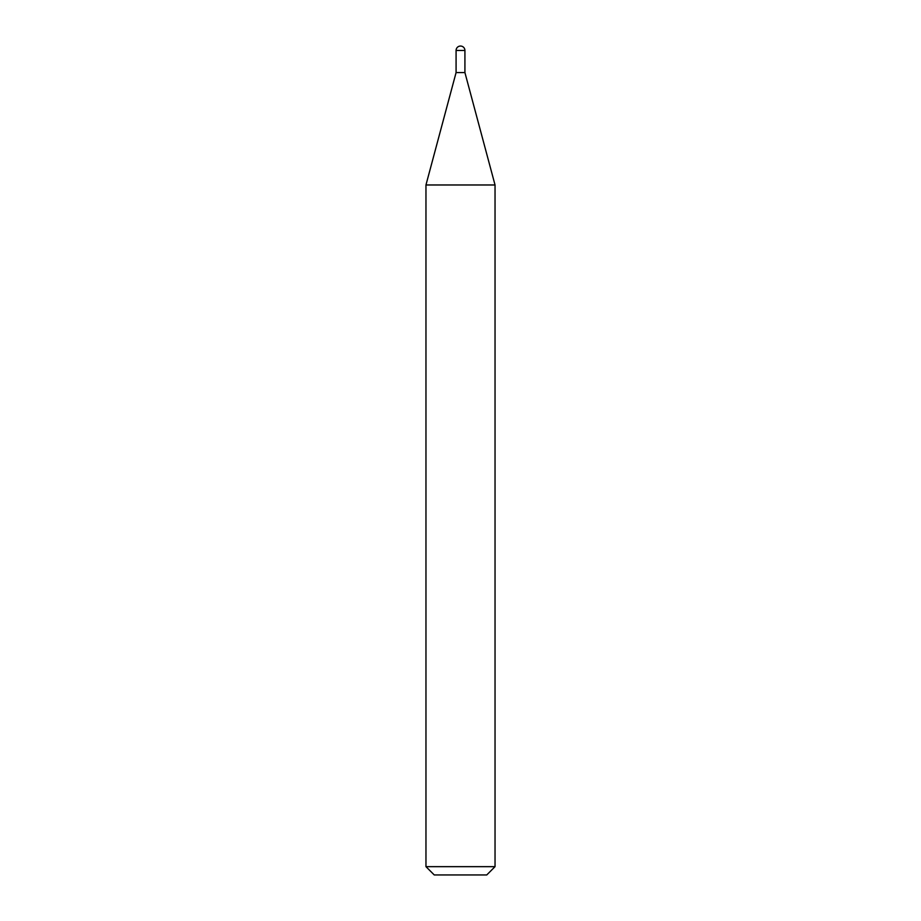 <?xml version="1.0" encoding="UTF-8"?>
<svg xmlns="http://www.w3.org/2000/svg" width="921" height="921" viewBox="0 0 921 921"><rect width="100%" height="100%" fill="white"/><g stroke="black" fill="none" stroke-linecap="round" stroke-linejoin="round"><path stroke-width="1.38" d="M425.963 184.971L495.038 184.971L464.921 72.575L456.079 72.575L464.921 72.575L464.921 50.471L456.079 50.471L456.079 72.575L425.963 184.971L425.963 866.661L495.038 866.661L486.749 874.95L434.252 874.95L425.963 866.661M464.921 50.471A4.421 4.421 0 0 0 460.5 46.05A4.421 4.421 0 0 0 456.079 50.471M495.038 184.971L495.038 866.661"/></g></svg>
